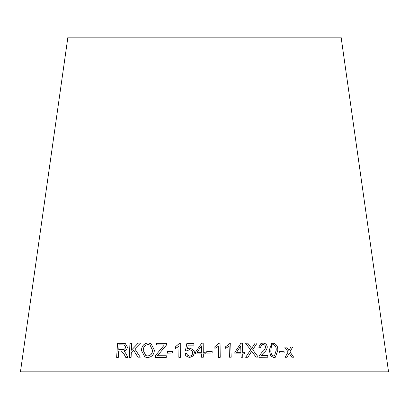 <?xml version="1.0" encoding="UTF-8"?>
<svg xmlns="http://www.w3.org/2000/svg" width="409" height="409" viewBox="0 0 409 409"><rect width="100%" height="100%" fill="white"/><g stroke="black" fill="none" stroke-linecap="round" stroke-linejoin="round"><path stroke-width="0.61" d="M388.55 371.817L20.45 371.817L67.899 37.183L341.101 37.183L388.55 371.817M293.693 357.226L289.935 351.827L292.732 347.006L290.896 347.011L288.918 350.564L286.627 347.042L284.674 347.057L288.13 351.939L285.15 357.282L287.041 357.261L289.163 353.212L291.816 357.231L293.693 357.226M284.163 352.977L284.04 351.234L279.173 351.3L279.301 353.044L284.163 352.977M269.224 350.339L270.84 356.065L273.923 357.532L275.415 357.21L277.823 350.36C278.013 346.423 276.458 344.02 273.171 343.141L271.627 343.483L269.224 350.339M258.749 347.215L260.467 347.384L261.786 344.777L262.961 344.536C264.495 344.613 265.385 345.421 265.62 346.96C265.16 349.061 263.999 350.758 262.154 352.052L259.091 356.091L258.958 357.292L267.864 357.231L267.772 355.564L261.182 355.605L263.657 352.875C265.738 351.413 266.954 349.455 267.307 346.996C266.893 344.444 265.436 343.146 262.926 343.1L260.906 343.494L258.749 347.215M256.049 357.123L258.278 357.103L252.716 349.721L257.169 343.013L255.206 343.039L251.647 348.442L247.752 343.156L245.574 343.202L250.635 349.859L245.676 357.302L247.88 357.261L251.683 351.219L256.049 357.123M242.629 352.297L242.322 343.177L240.927 343.182L234.858 352.353L234.909 353.938L240.973 353.892L241.085 357.267L242.798 357.256L242.68 353.882L244.556 353.877L244.5 352.292L242.609 352.307L242.322 343.177M229.081 346.213L229.454 357.226L231.182 357.205L230.707 343.069L229.592 343.085L228.329 344.772L225.625 346.684L225.681 348.35L229.081 346.213M218.355 346.305L218.478 357.318L220.216 357.318L220.062 343.187L218.943 343.187L214.878 346.725L214.894 348.396L218.355 346.305M212.164 353.069L212.143 351.331L206.78 351.367L206.796 353.105L212.164 353.069L212.143 351.331L206.78 351.377M203.283 352.267L203.186 343.146L201.76 343.166L195.364 352.384L195.384 353.969L201.555 353.872L201.591 357.241L203.339 357.221L203.304 353.851L205.226 353.831L205.211 352.246L203.283 352.267L205.211 352.246L205.226 353.841M187.419 348.897L188.227 345.119L193.886 345.135L193.912 343.488L186.857 343.468L185.395 350.697L187.025 350.907L189.618 349.547L192.276 351.091L192.603 352.742C192.516 354.772 191.504 355.912 189.556 356.167L187.409 355.068L186.872 353.509L185.047 353.662L185.809 355.866L189.541 357.589L193.283 355.896L194.449 352.599L194.117 350.677L190.103 348.018L187.419 348.897L190.103 348.018M178.984 346.3L178.835 357.313L180.563 357.302L180.752 343.171L179.638 343.182L175.517 346.74L175.497 348.412L178.994 346.316L178.845 357.323M172.68 353.059L172.7 351.321L167.434 351.397L167.414 353.131L172.68 353.059M166.504 344.997L166.565 343.335L156.667 343.294L156.606 344.956L164.306 344.981L155.4 355.646L155.333 357.374L166.253 357.42L166.315 355.758L157.485 355.712L166.504 344.997M147.593 357.553C151.775 357.113 154.035 354.685 154.377 350.268L151.059 343.647L148.155 342.982C143.917 343.463 141.678 345.973 141.442 350.518L144.878 356.98L147.593 357.553M140.267 357.169L134.791 348.887L140.558 343.095L138.176 343.125L131.381 350.232L131.652 343.253L129.929 343.289L129.382 357.369L131.105 357.328L131.294 352.451L133.523 350.16L137.945 357.2L140.267 357.169M124.188 354.409L125.706 357.333L127.853 357.333L125.839 353.499L124.54 351.628L123.564 350.932C125.752 350.687 127.035 349.404 127.403 347.083L125.272 343.499L117.49 343.299L116.652 357.394L118.308 357.379L118.687 351.121L120.614 351.101L121.539 351.162L124.224 354.424L125.742 357.348M121.539 351.162L124.224 354.424M125.287 343.504L123.078 343.253M123.114 343.269L117.49 343.299M117.531 343.315L116.693 357.41M124.31 344.976L125.691 347.098C125.241 348.887 124.147 349.685 122.403 349.49L118.779 349.506L119.055 344.843L124.31 344.976L125.65 347.088C125.205 348.877 124.111 349.675 122.368 349.48L118.779 349.506M140.589 343.105L138.176 343.125M138.206 343.141L131.381 350.232M131.683 343.263L129.929 343.289M129.965 343.304L129.418 357.379M137.976 357.215L133.523 350.16M151.074 343.652L148.181 342.993C143.942 343.473 141.708 345.988 141.473 350.528L144.893 356.985M150.031 345.007L152.537 350.273C152.434 353.642 150.814 355.539 147.669 355.973L145.814 355.595L143.257 350.523C143.252 347.042 144.868 345.063 148.104 344.588L150.031 345.007L152.511 350.262C152.409 353.627 150.788 355.528 147.644 355.958L145.829 355.605M166.581 343.35L156.667 343.294M156.688 343.304L156.627 344.966M164.321 344.991L155.4 355.646M155.42 355.656L155.359 357.384M166.335 355.769L157.485 355.712M172.716 351.336L167.434 351.397M167.45 351.408L167.429 353.146M180.768 343.182L179.638 343.182M179.653 343.192L175.517 346.74M175.533 346.755L175.512 348.422M193.917 343.499L186.857 343.468M186.867 343.483L185.405 350.707M192.281 351.106L192.603 352.742M192.608 352.757C192.521 354.782 191.509 355.927 189.566 356.183L189.556 356.167M189.566 356.183L187.414 355.084M186.877 353.519L185.047 353.662M185.057 353.673L185.819 355.881M194.122 350.682L190.108 348.033M203.186 343.161L201.76 343.166L195.364 352.384M195.369 352.394L195.39 353.979M201.591 357.256L201.555 353.872M201.468 345.948L201.535 352.302L197.082 352.369L201.468 345.948L201.535 352.287L197.082 352.353M220.211 357.328L220.062 343.187M220.057 343.202L218.943 343.187M218.938 343.197L214.873 346.735M231.172 357.215L230.707 343.069L229.577 343.095M228.329 344.772L225.625 346.689M244.536 353.887L244.485 352.302L242.609 352.307M242.307 343.187L240.911 343.197M242.782 357.267L242.68 353.882M240.916 352.307L236.535 352.348L240.707 345.963L240.916 352.307L236.55 352.338L240.707 345.963M258.253 357.113L252.716 349.721M252.69 349.731L257.169 343.013M257.143 343.023L255.185 343.049M247.752 343.156L251.647 348.442M247.731 343.171L245.553 343.212M247.859 357.272L251.085 352.282M251.065 352.297L251.683 351.219M267.834 357.241L267.742 355.579L261.157 355.62L263.631 352.885C265.707 351.423 266.924 349.465 267.276 347.006C266.862 344.455 265.405 343.156 262.9 343.115L260.896 343.499M260.441 347.379L261.786 344.777M275.4 357.215L277.788 350.37C277.977 346.438 276.428 344.03 273.135 343.156L271.612 343.488M274.49 355.912L273.815 356.121C271.591 355.16 270.61 353.238 270.87 350.355L271.464 345.595L272.399 344.756M271.494 345.579L273.227 344.572C275.461 345.544 276.448 347.471 276.172 350.349L274.505 355.902L273.846 356.111C271.627 355.15 270.64 353.228 270.901 350.339L271.464 345.595M284.127 352.987L284.04 351.234M284.004 351.244L279.142 351.311M293.652 357.236L289.935 351.827M289.894 351.842L292.732 347.006M292.686 347.016L290.855 347.026M286.627 347.042L288.918 350.564M286.586 347.052L284.638 347.067M287 357.277L289.163 353.212"/></g></svg>
